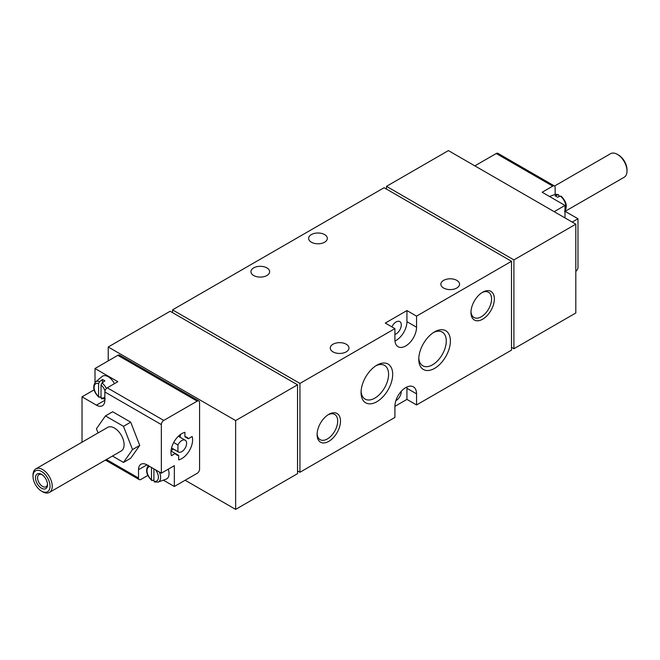 <?xml version="1.0" encoding="UTF-8"?>
<svg xmlns="http://www.w3.org/2000/svg" width="660" height="660" viewBox="0 0 660 660"><rect width="100%" height="100%" fill="white"/><g stroke="black" fill="none" stroke-linecap="round" stroke-linejoin="round"><path stroke-width="0.99" d="M554.177 211.67L565.001 205.425L542.157 192.242L552.742 186.136A3.399 1.963 -60 0 1 554.441 185.963A3.399 1.963 -60 0 1 555.142 187.523L555.142 194.452M565.001 211.258L577.979 218.757L577.979 267.333A3.399 1.963 120 0 1 575.817 271.342M94.075 389.87L82.022 396.833L96.442 405.157L104.857 400.298L104.857 391.974A3.399 1.963 -60 0 1 107.258 387.808L117.843 381.703L94.999 368.519L94.999 382.495M82.022 396.833L82.022 442.2M163.358 480.158L174.339 486.494L197.175 473.311A3.399 1.963 120 0 0 199.576 469.144L199.576 402.517A3.399 1.963 120 0 0 198.874 400.966A3.399 1.963 120 0 0 197.175 401.132L163.754 420.428A3.399 1.963 120 0 0 161.353 424.594L161.353 473.17L146.932 464.846A11.896 6.872 60 0 0 140.976 464.252A11.896 6.872 60 0 0 138.517 469.697L138.517 478.03A3.399 1.963 120 0 0 139.219 479.589A3.399 1.963 120 0 0 140.918 479.416L147.832 475.423M104.857 400.298A11.896 6.872 60 0 1 102.391 405.751A11.896 6.872 60 0 1 96.442 405.157M112.448 456.035L123.494 462.421L130.705 458.255L139.73 445.417L130.705 422.169L112.662 411.749L105.451 415.915L96.434 428.744L98.059 432.943M558.987 196.663L558.987 195.517L557.956 194.716L558.533 194.683M561.396 196.903L560.356 196.102L557.543 197.266A10.312 5.956 60 0 0 555.142 195.871L557.956 194.716A9.752 5.635 -120 0 0 554.788 194.568L558.533 194.675M152.534 480.554L151.495 479.754L152.534 480.554L153.904 479.985M154.349 481.981L158.103 482.089L166.138 479.135A11.22 6.476 -120 0 0 168.226 469.202M153.904 468.864L153.904 481.14L154.935 481.94M151.495 467.478L151.495 479.754A8.068 4.661 -120 0 1 147.048 471.636A8.068 4.661 -120 0 1 150.043 466.636M99.643 397.27L98.604 396.47L99.643 397.27L101.013 396.709M106.359 388.534A9.752 5.635 -120 0 0 102.044 382.981L104.857 380.894A10.312 5.956 -120 0 0 102.457 379.508L99.643 381.587A9.752 5.635 -120 0 0 95.51 382L102.085 376.522A11.22 6.476 -120 0 1 106.912 376.076A11.22 6.476 -120 0 1 114.403 383.683M102.044 382.981L101.013 384.978L101.013 397.856L102.044 398.665M98.604 383.592A8.068 4.661 -120 0 0 94.099 387.428A8.068 4.661 -120 0 0 98.604 396.47L98.604 383.592L99.643 381.587M198.874 400.966L119.543 355.162A3.399 1.963 120 0 0 117.843 355.327L94.999 368.519M178.662 455.416L175.288 453.469A10.197 5.89 120 0 0 176.69 454.938A10.197 5.89 120 0 0 178.662 455.416L178.662 459.871A15.295 8.836 120 0 0 189.436 450.524A15.295 8.836 120 0 0 192.142 436.516L188.29 438.743A10.197 5.89 120 0 0 186.887 437.275A10.197 5.89 120 0 0 184.915 436.796L188.29 438.743M171.031 451.011L175.288 453.469L171.435 455.697A15.295 8.836 120 0 1 174.141 441.688A15.295 8.836 120 0 1 184.915 432.341L184.915 436.796M161.353 473.17L174.339 465.68L174.339 486.494M482.658 319.209A16.533 9.545 -60 0 1 470.968 312.46A16.533 9.545 -60 0 1 482.658 292.207A16.533 9.545 -60 0 1 494.356 298.955A16.533 9.545 -60 0 1 482.658 319.209M328.796 441.358A16.533 9.545 -60 0 1 317.105 434.602A16.533 9.545 -60 0 1 328.796 414.348A16.533 9.545 -60 0 1 340.494 421.105A16.533 9.545 -60 0 1 328.796 441.358M376.876 401.701A22.366 12.911 -60 0 1 361.061 392.568A22.366 12.911 -60 0 1 376.876 365.178A22.366 12.911 -60 0 1 392.692 374.302A22.366 12.911 -60 0 1 376.876 401.701M434.577 368.387A22.366 12.911 -60 0 1 418.762 359.254A22.366 12.911 -60 0 1 434.577 331.864A22.366 12.911 -60 0 1 450.392 340.997A22.366 12.911 -60 0 1 434.577 368.387M299.945 383.435L299.945 472.271L394.911 417.442L394.911 406.337L406.931 399.399L416.551 404.951L511.508 350.13L511.508 261.294L416.551 316.123L416.551 327.22L406.931 321.667L406.931 310.571L385.291 323.062L394.911 328.614L299.945 383.435L172.532 309.87L172.532 312.65M416.551 404.951L416.551 393.847A15.295 8.836 120 0 0 413.374 386.842A15.295 8.836 120 0 0 401.585 390.943A15.295 8.836 120 0 0 394.911 406.337M394.911 328.614L394.911 339.718A15.295 8.836 120 0 0 398.079 346.723A15.295 8.836 120 0 0 409.868 342.623A15.295 8.836 120 0 0 416.551 327.22M235.636 509.396L297.545 473.657L297.545 384.821L235.636 420.568L235.636 509.396L185.155 480.249M513.909 259.908L513.909 348.736L575.817 312.997L575.817 224.169L513.909 259.908L386.496 186.343L386.496 189.123M297.545 384.821L170.131 311.264L108.224 347.003L108.224 360.88M511.508 261.294L384.095 187.729L172.532 309.87M575.817 224.169L448.404 150.604L386.496 186.343M311.371 242.212A9.347 5.395 0 0 0 321.56 243.383A9.347 5.395 0 0 0 327.327 238.392A9.347 5.395 0 0 0 317.98 232.996A9.347 5.395 0 0 0 308.632 238.392A9.347 5.395 0 0 0 311.371 242.212M253.671 275.517A9.347 5.395 0 0 0 263.86 276.688A9.347 5.395 0 0 0 269.635 271.705A9.347 5.395 0 0 0 260.279 266.31A9.347 5.395 0 0 0 250.932 271.705A9.347 5.395 0 0 0 253.671 275.517M443.594 288.016A9.347 5.395 0 0 0 453.783 289.179A9.347 5.395 0 0 0 459.55 284.196A9.347 5.395 0 0 0 450.202 278.8A9.347 5.395 0 0 0 440.855 284.196A9.347 5.395 0 0 0 443.594 288.016M333.003 351.862A9.347 5.395 0 0 0 343.192 353.034A9.347 5.395 0 0 0 348.967 348.043A9.347 5.395 0 0 0 339.62 342.647A9.347 5.395 0 0 0 330.264 348.043A9.347 5.395 0 0 0 333.003 351.862M416.551 316.123L406.931 310.571M299.945 472.271L297.545 470.877M513.909 348.736L511.508 347.35M235.636 420.568L108.224 347.003M394.969 340.997A15.295 8.836 120 0 0 406.931 321.667M394.911 334.414A7.309 4.224 120 0 0 400.62 328.226A7.309 4.224 120 0 0 399.77 321.585A7.309 4.224 120 0 0 396.115 321.948A7.309 4.224 120 0 0 391.908 326.873M395.868 400.645A7.309 4.224 120 0 0 401.272 391.281M406.931 399.399L406.931 388.295A15.295 8.836 120 0 0 406.873 387.016M433.513 332.516A19.453 11.236 -60 0 1 442.249 332.087A19.453 11.236 -60 0 1 445.228 347.68A19.453 11.236 -60 0 1 432.523 364.823A19.453 11.236 -60 0 1 422.788 365.788A19.453 11.236 -60 0 1 418.795 358.009M375.812 365.83A19.453 11.236 -60 0 1 384.549 365.401A19.453 11.236 -60 0 1 387.536 380.993A19.453 11.236 -60 0 1 374.822 398.137A19.453 11.236 -60 0 1 365.096 399.102A19.453 11.236 -60 0 1 361.102 391.314M328.078 414.793A14.561 8.407 -60 0 1 334.686 414.439A14.561 8.407 -60 0 1 336.913 426.104A14.561 8.407 -60 0 1 327.401 438.933A14.561 8.407 -60 0 1 320.116 439.659A14.561 8.407 -60 0 1 317.13 433.76M481.94 292.652A14.561 8.407 -60 0 1 488.54 292.289A14.561 8.407 -60 0 1 490.776 303.963A14.561 8.407 -60 0 1 481.264 316.792A14.561 8.407 -60 0 1 473.979 317.518A14.561 8.407 -60 0 1 470.984 311.619M554.441 185.963L497.945 153.351A3.399 1.963 120 0 0 496.246 153.516L474.845 165.874M572.212 222.082L577.979 218.757M565.001 205.425L565.001 217.924M102.457 379.508L102.457 382.676M171.047 450.829A15.295 8.836 120 0 0 173.217 449.006M180.023 437.233A15.295 8.836 120 0 0 180.51 434.437M171.55 447.967L177.944 451.654L177.944 444.997L173.671 442.53M177.944 451.654A6.798 3.927 120 0 0 178.39 451.993A6.798 3.927 120 0 0 185.188 448.066A6.798 3.927 120 0 0 185.188 440.212A6.798 3.927 120 0 0 177.944 444.997M123.494 462.421L132.52 449.584L123.494 426.327L130.705 422.169M123.494 426.327L105.451 415.915M132.52 449.584L139.73 445.417M42.619 491.758L41.514 491.114L42.619 491.758A13.596 7.854 -120 0 0 49.417 492.426L121.275 450.945A13.596 7.854 -120 0 0 121.275 435.237A13.596 7.854 -120 0 0 107.671 427.391L35.813 468.872A13.596 7.854 -120 0 0 33 475.101L33 476.38A12.037 6.946 -120 0 0 41.514 491.114A12.037 6.946 -120 0 0 50.02 486.205A12.037 6.946 -120 0 0 41.514 471.463A12.037 6.946 -120 0 0 33 476.38M42.058 474.697A7.029 4.059 -120 0 0 39.039 474.606A7.029 4.059 -120 0 0 37.958 480.233A7.029 4.059 -120 0 0 42.553 486.428A7.029 4.059 -120 0 0 46.068 486.775A7.029 4.059 -120 0 0 47.495 484.118M41.514 488.227A8.498 4.909 -120 0 0 47.52 484.762A8.498 4.909 -120 0 0 41.514 474.35A8.498 4.909 -120 0 0 35.5 477.823A8.498 4.909 -120 0 0 41.514 488.227M49.417 492.426A13.596 7.854 -120 0 0 49.417 476.726A13.596 7.854 -120 0 0 35.813 468.872M565.133 211.34L624.187 177.243A13.596 7.854 -120 0 0 627 171.023L627 169.744A12.037 6.946 -120 0 0 618.486 155.001L617.38 154.366A13.596 7.854 -120 0 0 610.582 153.689L554.548 186.037M627 171.023A13.596 7.854 -120 0 0 617.38 154.366M138.517 478.03L106.433 459.508M161.353 424.594L104.857 391.974M565.001 210.853A9.752 5.635 -120 0 0 560.356 196.102M158.103 482.089A9.752 5.635 -120 0 0 159.34 472.007M153.904 481.14A8.068 4.661 -120 0 0 158.35 478.162A8.068 4.661 -120 0 0 155.356 469.706M101.013 397.856A8.068 4.661 -120 0 0 104.857 396.709M104.998 390.967A8.068 4.661 -120 0 0 101.013 384.978M163.754 420.428L107.258 387.808M197.175 401.132L117.843 355.327M416.551 393.847L406.931 388.295M552.742 186.136L496.246 153.516M138.517 469.697L146.932 464.846M564.49 211.373C567.691 206.712 566.569 201.638 561.107 196.152M554.788 194.568L549.533 196.499M148.401 465.284C145.192 469.945 146.322 475.018 151.783 480.505M101.467 398.706L105.212 398.813M95.51 382C92.309 386.661 93.431 391.735 98.893 397.221M139.219 479.589L105.443 460.086M185.188 440.212L178.332 436.26M178.39 451.993L171.534 448.041"/></g></svg>
